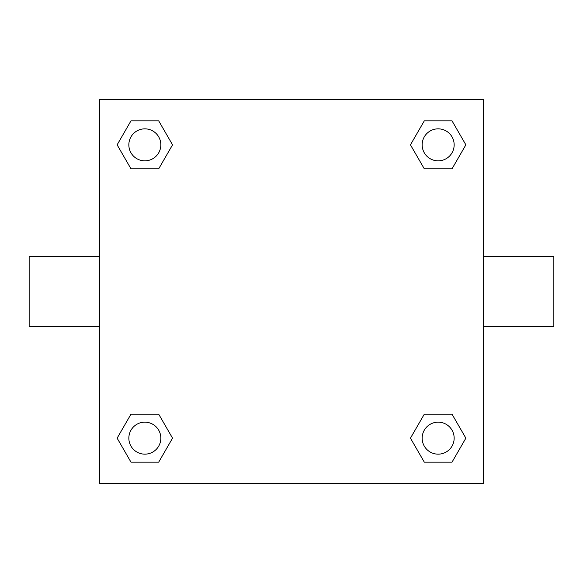 <?xml version="1.0" encoding="UTF-8"?>
<svg xmlns="http://www.w3.org/2000/svg" width="583" height="583" viewBox="0 0 583 583"><rect width="100%" height="100%" fill="white"/><g stroke="black" fill="none" stroke-linecap="round" stroke-linejoin="round"><path stroke-width="0.87" d="M483.46 256.309L553.85 256.309L553.85 326.691L483.46 326.691M99.54 326.691L29.15 326.691L29.15 256.309L99.54 256.309M99.54 99.54L483.46 99.54L483.46 483.46L99.54 483.46L99.54 99.54M130.986 414.163L158.693 414.163L172.546 438.161L158.693 462.159L130.986 462.159L117.132 438.161L130.986 414.163L158.693 414.163L130.986 414.163M424.307 120.841L452.014 120.841L465.868 144.839L452.014 168.837L424.307 168.837L410.454 144.839L424.307 120.841L452.014 120.841L424.307 120.841M130.986 120.841L158.693 120.841L172.546 144.839L158.693 168.837L130.986 168.837L117.132 144.839L130.986 120.841L158.693 120.841L130.986 120.841M424.307 414.163L452.014 414.163L465.868 438.161L452.014 462.159L424.307 462.159L410.454 438.161L424.307 414.163L452.014 414.163L424.307 414.163M452.014 462.159L424.307 462.159L452.014 462.159M454.157 438.161A15.996 15.996 0 0 0 430.159 424.307A15.996 15.996 0 0 0 430.159 452.014A15.996 15.996 0 0 0 454.157 438.161M158.693 462.159L130.986 462.159L158.693 462.159M160.835 438.161A15.996 15.996 0 0 0 136.845 424.307A15.996 15.996 0 0 0 136.845 452.014A15.996 15.996 0 0 0 160.835 438.161M452.014 168.837L424.307 168.837L452.014 168.837M454.157 144.839A15.996 15.996 0 0 0 430.159 130.986A15.996 15.996 0 0 0 430.159 158.693A15.996 15.996 0 0 0 454.157 144.839M158.693 168.837L130.986 168.837L158.693 168.837M160.835 144.839A15.996 15.996 0 0 0 136.845 130.986A15.996 15.996 0 0 0 136.845 158.693A15.996 15.996 0 0 0 160.835 144.839"/></g></svg>
